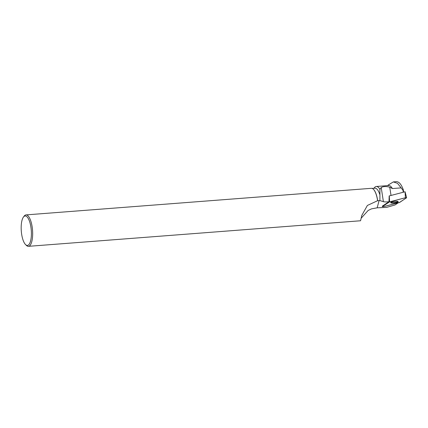 <?xml version="1.0" encoding="UTF-8"?>
<svg xmlns="http://www.w3.org/2000/svg" width="428" height="428" viewBox="0 0 428 428"><rect width="100%" height="100%" fill="white"/><g stroke="black" fill="none" stroke-linecap="round" stroke-linejoin="round"><path stroke-width="0.64" d="M389.17 195.938L405.097 191.765L406.514 197.683M383.536 206.644L399.629 202.433L406.6 197.741L405.396 197.752L389.303 201.963L382.381 206.58L383.536 206.644M396.831 201.294A3.793 0.808 173.1 0 0 392.824 201.658A3.793 0.808 173.1 0 0 390.7 202.642A3.793 0.808 173.1 0 0 392.101 203.102A3.793 0.808 173.1 0 0 396.157 202.728A3.793 0.808 173.1 0 0 398.227 201.727A3.793 0.808 173.1 0 0 396.831 201.294M403.256 192.242L402.935 190.171L403.283 189.711L403.658 192.135M392.39 188.555L389.742 187.18C386.04 186.228 383.194 186.351 381.214 187.55L379.92 189.385A17.206 5.826 -94.4 0 0 376.319 186.485L388.72 185.533A17.206 5.826 -94.4 0 1 392.39 188.555L401.154 187.881L397.526 183.339L393.343 181.911L388.196 185.051M401.154 187.881L402.935 190.171M403.283 189.711C401.255 184.142 398.869 181.472 396.13 181.702M376.319 186.485A17.206 5.826 -94.4 0 0 374.313 187.796L373.965 188.261M379.92 189.385L379.92 200.582L377.592 200.711A15.761 5.339 85.6 0 0 373.371 189.219A15.761 5.339 85.6 0 0 371.376 188.315L26.001 214.899A15.761 5.339 -94.4 0 0 24.166 216.103L23.428 217.082A14.777 5.008 -94.4 0 0 21.518 233.244A14.777 5.008 -94.4 0 0 25.546 244.57A14.777 5.008 -94.4 0 0 31.276 230.301A14.777 5.008 -94.4 0 0 23.428 217.082M361.168 218.205L368.139 210.469L371.483 208.859L377.164 207.821L386.591 207.398L394.98 204.975L398.168 202.845M372.114 188.406L374.949 188.186A15.611 5.291 85.6 0 1 379.722 194.317M373.441 189.283A15.611 5.291 85.6 0 1 373.505 189.347A15.611 5.291 85.6 0 1 377.683 200.732M381.214 187.55L383.402 201.674C384.628 202 386.5 202.016 389.004 201.716L389.17 195.928M383.402 201.674L379.92 200.582M389.004 201.716L382.381 206.136L382.327 206.644M25.546 244.57L26.418 245.421A15.761 5.339 -94.4 0 0 28.419 246.33A15.761 5.339 -94.4 0 0 32.533 230.205A15.761 5.339 -94.4 0 0 26.001 214.899M28.419 246.33L360.558 220.762L361.804 215.396L367.385 205.445L377.592 200.711M390.844 202.396A3.734 0.797 173.1 0 0 393.241 202.653A3.734 0.797 173.1 0 0 398.024 201.518M389.598 201.85L382.386 206.574L383.541 206.644L399.335 202.546L406.547 197.822L405.391 197.752L389.598 201.85L389.277 195.869L389.303 201.963M405.396 197.752L405.075 191.765M382.381 206.136L382.381 206.58M379.085 200.62L377.164 207.821M389.742 187.18L391.021 195.414M405.097 191.765L406.6 197.741M393.343 181.905L396.382 181.67M387.72 185.608L388.185 185.04M361.81 215.396L361.714 215.755"/></g></svg>

